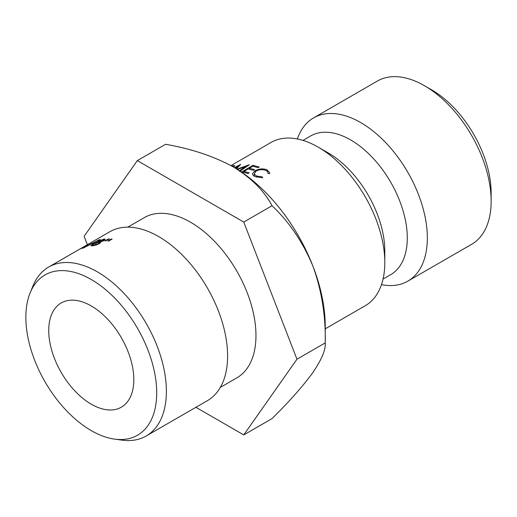 <?xml version="1.0" encoding="UTF-8"?>
<svg xmlns="http://www.w3.org/2000/svg" width="517" height="517" viewBox="0 0 517 517"><rect width="100%" height="100%" fill="white"/><g stroke="black" fill="none" stroke-linecap="round" stroke-linejoin="round"><path stroke-width="0.78" d="M431.598 89.822L424.502 85.732L431.592 89.822A84.226 48.63 60 0 1 431.598 89.822A84.226 48.63 60 0 1 491.15 192.977L491.15 201.165A94.249 54.414 -120 0 0 424.502 85.732L424.502 85.732A94.249 54.414 -120 0 0 377.378 81.059L313.567 117.902A94.249 54.414 60 0 1 360.692 122.568A94.249 54.414 60 0 1 422.266 205.624A94.249 54.414 60 0 1 407.823 281.151A94.249 54.414 60 0 1 381.475 284.641M407.823 281.151L471.627 244.308A94.249 54.414 -120 0 0 491.15 201.165M156.703 392.849A92.524 53.419 -120 0 0 103.148 287.633A92.524 53.419 -120 0 0 30.154 292.829A92.524 53.419 -120 0 0 25.85 317.302A92.524 53.419 -120 0 0 114.619 439.127A92.524 53.419 -120 0 0 156.703 392.849M30.154 292.829L32.985 285.914A97.539 56.314 60 0 1 48.65 267.056A97.539 56.314 60 0 1 123.809 293.191A97.539 56.314 60 0 1 166.39 391.35A97.539 56.314 60 0 1 146.188 435.999A97.539 56.314 60 0 1 122.025 440.135L114.619 439.127M146.188 435.999L207.401 400.662A97.539 56.314 -120 0 0 227.603 356.006A97.539 56.314 -120 0 0 185.028 257.847A97.539 56.314 -120 0 0 109.862 231.713L48.65 267.056M91.276 404.197A60.159 34.736 60 0 1 51.971 351.179A60.159 34.736 60 0 1 61.193 302.975A60.159 34.736 60 0 1 91.276 305.954A60.159 34.736 60 0 1 130.575 358.966A60.159 34.736 60 0 1 121.359 407.176A60.159 34.736 60 0 1 91.276 404.197M127.802 227.144L144.275 217.638A92.524 53.419 60 0 1 215.576 242.428A92.524 53.419 60 0 1 255.96 335.539A92.524 53.419 60 0 1 236.799 377.895L220.326 387.407M107.853 241.071L111.174 239.061A97.539 56.314 60 0 1 112.105 239.151L108.499 241.135A97.539 56.314 60 0 0 107.853 241.071M97.603 242.531L98.463 241.025L104.182 239.028L105.287 239.3L104.072 240.586L100.304 241.988C100.905 242.305 100.556 242.867 99.245 243.675L96.149 245.026L92.285 245.866L90.908 245.704L92.504 244.263L97.345 242.072M99.258 239.739L82.339 248.36A97.539 56.314 60 0 1 83.179 248.089L100.143 239.565A97.539 56.314 60 0 0 99.258 239.739L99.348 239.953M89.971 243.281A97.539 56.314 60 0 0 88.717 243.934L90.346 243.009A97.539 56.314 60 0 1 91.871 242.26L80.62 248.755A97.539 56.314 60 0 0 79.87 249.11L90.003 243.339M105.087 240.916L108.415 238.912A97.539 56.314 60 0 1 109.326 238.944L105.727 240.935A97.539 56.314 60 0 0 105.087 240.916M384.803 262.565L384.803 250.984A80.07 46.226 60 0 0 328.185 152.922A80.07 46.226 60 0 0 328.179 152.922L318.155 147.132A94.249 54.414 60 0 1 384.803 262.565A94.249 54.414 60 0 1 365.28 305.709L325.245 328.825M302.981 140.391L310.633 135.971A80.07 46.226 60 0 1 350.668 139.939A80.07 46.226 60 0 1 402.976 210.497A80.07 46.226 60 0 1 390.703 274.656L383.052 279.077M137.322 160.613L165.602 144.288C191.245 148.767 213.734 156.263 233.077 166.778A130.349 75.256 60 0 1 312.895 266.074C321.697 290.476 325.813 316.081 325.245 342.887C325.872 349.524 321.755 359.399 312.895 372.505C303.007 386.115 289.384 401.476 272.032 418.589L243.753 434.92L296.965 359.212L243.753 222.064L137.322 160.613L84.109 236.321L87.36 244.703M296.965 359.212L325.245 342.887L325.245 326.421A130.349 75.256 -120 0 0 312.895 266.074C302.852 242.053 289.229 221.942 272.032 205.734C264.297 190.954 251.314 177.964 233.077 166.778M297.372 138.97A94.249 54.414 60 0 1 313.567 117.902M230.97 165.589L271.031 142.466A94.249 54.414 60 0 1 318.155 147.132L328.185 152.922M252.697 174.604L252.561 173.57C252.445 174.811 253.343 175.845 255.256 176.665L262.539 177.777L262.306 176.904L256.393 175.993L254.157 173.874L256.044 171.127C259.179 169.492 262.423 169.259 265.757 170.423C267.431 171.185 268.187 172.226 268.019 173.544L269.583 173.628L269.654 172.768L266.966 169.776C263.231 168.374 259.282 168.684 255.114 170.72L252.561 173.57L252.58 174.177M268.019 173.072L268.019 173.544L268.019 173.072M233.464 167.004L234.847 165.614L231.719 166.009M237.477 169.44L245.659 166.461L239.468 170.726M234.821 167.805L237.994 166.138L235.823 168.413M236.482 168.813L240.696 164.354L234.453 167.586M239.617 171.437L249.349 164.71L237.025 169.156M248.244 168.897L253.479 170.358L254.623 169.686L249.388 168.225L252.819 166.222L258.048 167.676L259.191 167.004L252.987 165.337L241.84 171.857L248.044 173.538L249.188 172.865L243.959 171.405L248.244 168.897M195.904 407.299L243.753 434.92M243.753 222.064L272.032 205.734M108.415 238.912L108.564 239.365M92.504 244.263L92.653 244.599M98.463 241.025L98.637 241.445M104.182 239.028L104.634 240.224M93.642 245.685L93.454 245.194L98.32 243.694L99.245 242.667L98.269 242.441L93.325 244.147L92.362 245.052L93.454 245.194M98.463 244.089L98.32 243.694M99.949 243.21L99.406 241.775L103.213 240.586L103.885 239.849L102.973 239.701L99.303 240.909L98.611 241.633L99.406 241.775M103.348 240.967L103.213 240.586M111.174 239.061L111.329 239.571M244.179 172.407L243.959 171.405M249.608 169.227L249.388 168.225M253.214 166.312L252.987 165.337M245.846 167.127L245.659 166.461M238.266 166.875L237.994 166.138M233.27 166.041L233.025 165.53M232.004 166.17L233.432 166.144L232.999 166.732M262.332 177.783L262.306 176.904M256.484 177.144L256.393 175.993M267.076 171.237L266.966 169.776M255.288 171.883L255.114 170.72M92.672 245.827L92.362 245.052M99.542 243.488L99.245 242.667M98.947 242.467L98.611 241.633M104.143 240.547L103.885 239.849M233.432 166.144L233.729 166.81M254.429 176.226L254.157 173.874"/></g></svg>
